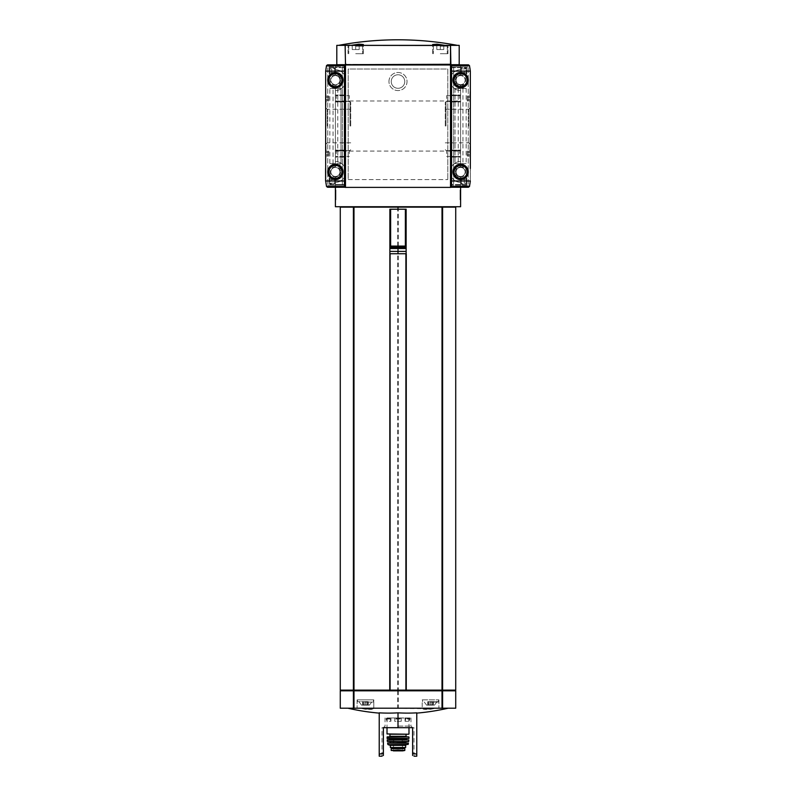 <?xml version="1.0" encoding="UTF-8"?>
<svg xmlns="http://www.w3.org/2000/svg" width="796" height="796" viewBox="0 0 796 796"><rect width="100%" height="100%" fill="white"/><g stroke="black" fill="none" stroke-linecap="round" stroke-linejoin="round"><path stroke-width="0.6" stroke-dasharray="3.98 2.98" d="M361.712 45.362L434.288 45.362L361.712 45.362L363.354 44.506L338.589 45.362L350.966 45.362M445.034 45.362L457.411 45.362L445.034 45.362L440.297 44.506L432.646 44.506L434.288 45.362L447.949 45.362L434.288 45.362M394.398 750.28L401.602 750.28L391.184 750.469L391.184 748.618L404.816 748.618M401.602 750.28L404.816 750.469M399.97 747.504L391.93 747.504L399.97 747.504M390.348 747.504L405.652 747.504M390.269 719.057L390.935 721.295L387.145 721.295L386.09 719.057L387.145 721.295L390.935 721.295L390.269 719.057L386.09 719.057L390.269 719.057L390.269 718.36L390.846 718.36L390.269 719.057M394.726 721.295L394.726 719.057L394.726 721.295L401.274 721.295L401.274 719.057L401.274 721.295L394.726 721.295L394.726 717.942L394.726 719.057L401.274 719.057L394.726 719.057L394.726 718.36L401.274 718.36L401.274 719.057L401.274 718.36L394.726 717.942L394.726 721.295M408.855 721.295L409.91 719.057L408.855 721.295L405.065 721.295L405.731 719.057L409.91 719.057L405.731 719.057L405.065 721.295L408.855 721.295L408.855 717.942L408.855 721.295M405.065 717.942L405.065 721.295L405.065 717.942L405.731 719.057L405.154 718.36L409.91 718.36L409.91 719.057L409.91 718.36L401.274 717.942L401.274 721.295L401.274 717.942L394.726 717.942L405.065 717.942M408.995 717.942L405.154 717.942L408.995 717.942L408.985 727.683M390.935 717.942L390.935 721.295L390.935 717.942L386.09 718.36L386.09 719.057L386.09 718.36L394.726 717.942L390.935 717.942M387.145 717.942L387.145 721.295L387.005 717.942L390.846 717.942L387.145 717.942M386.09 718.36L390.269 718.36L386.09 718.36M405.731 718.36L409.91 718.36L405.731 718.36M433.253 705.147L427.412 705.147L433.253 705.147M363.464 704.918L369.354 705.147L361.563 705.147L365.454 705.147L363.464 704.918L363.464 701.674L362.658 701.674L368.25 701.674L363.464 701.674L363.464 704.918M368.06 704.918L368.25 701.674L367.454 701.674L368.25 701.674L367.722 701.674L368.06 704.918M362.857 704.918L362.857 701.674L362.857 704.918M367.454 704.918L366.06 704.918L367.454 704.918L367.454 701.674L366.06 701.674L367.454 701.674L367.454 704.918M433.143 704.918L433.342 701.674L429.94 701.674L433.342 701.674L432.805 701.674L433.143 704.918M427.94 704.918L428.278 701.674L427.75 701.674L428.546 701.674L427.75 701.674L427.94 704.918M432.536 704.918L431.153 704.918L432.536 704.918L432.536 701.674L428.546 701.674L432.536 701.674L432.536 704.918M429.94 704.918L434.437 705.147L426.646 705.147L430.546 705.147L428.546 704.918L429.94 704.918L429.94 701.674L427.75 701.674L429.94 701.674L429.94 704.918M434.477 708.211L448.058 708.211L434.477 708.211C426.467 709.783 422.457 709.783 422.447 708.211L373.553 708.211L422.198 708.639L422.198 699.863L438.894 699.863L422.198 699.863L438.894 699.863L422.198 699.863L422.198 708.639M354.648 708.211L361.523 708.211L354.648 708.211M383.393 753.185L383.393 727.683L383.393 753.185L379.224 754.22L379.224 712.848A221.776 192.065 -90 0 0 398 712.848A221.776 192.065 90 0 0 416.776 712.848L416.776 756.2M361.523 708.211C369.523 709.783 373.533 709.783 373.553 708.211L357.105 708.211L373.802 708.639L373.802 699.863L357.105 699.863L373.802 699.863L357.105 699.863L373.802 699.863L373.802 708.629M379.224 754.22L379.224 756.2M416.776 754.22L412.607 753.185L412.607 727.683L414 727.683L398 727.683L398 712.848M383.393 755.494C381.543 756.429 381.543 756.429 383.393 755.494L383.393 727.683L398 727.683M412.607 755.494L412.607 753.185M389.732 253.745L406.268 253.745M406.139 253.745L406.139 209.229L389.861 209.229L389.861 253.745M447.939 206.731L348.061 206.731L447.939 206.731M335.405 206.731L460.595 206.731L460.595 176.821L460.595 187.249L451.561 187.249L451.561 184.473L460.595 184.473L460.595 187.249L450.864 187.249L460.595 187.249L450.864 187.249L450.864 64.974L450.864 187.388L345.136 187.388L345.136 64.974L345.136 187.249L335.405 187.249L335.405 206.731M384.975 206.731L411.025 206.731L384.975 206.731M447.939 207.149L348.061 207.149L447.939 207.149M455.73 207.149L442.606 207.149L442.606 690.122L455.73 690.122M340.27 207.149L442.606 207.149M410.119 207.149L384.975 207.149L410.119 206.731M345.832 64.705L450.516 64.705L450.516 45.362L450.516 64.705L450.516 45.362L345.484 45.362L345.484 64.705L345.484 45.362L345.484 64.705L450.168 64.705M450.516 64.287L450.516 45.501M345.484 64.287L345.484 45.501M335.405 176.821L335.405 187.249L335.405 176.821L339.991 176.821L339.991 163.608L339.991 176.821L335.405 176.821M335.405 190.035L335.405 199.776L335.405 190.035L335.962 190.035L335.405 190.035M348.2 179.597L447.8 179.597L348.2 179.597L348.2 69.013L447.8 69.013L447.8 179.597L447.8 69.013L348.2 69.013L348.2 179.597M388.955 81.53A9.045 9.045 0 0 1 402.517 73.7A9.045 9.045 0 0 1 402.517 89.361A9.045 9.045 0 0 1 388.955 81.53A9.045 9.045 0 0 1 402.517 73.7A9.045 9.045 0 0 1 402.517 89.361A9.045 9.045 0 0 1 388.955 81.53M460.595 190.035L460.595 199.776L460.595 190.035L460.038 190.035L460.595 190.035M460.595 176.821L456.009 176.821L460.595 176.821M456.009 176.821L456.009 167.08L456.009 176.821M456.009 167.08L462.685 167.08L456.009 167.08M462.685 167.08L462.685 164.304L462.685 167.08M462.685 164.304L460.595 164.304L462.685 164.304M460.595 153.588L460.595 157.3L460.595 153.588M460.595 98.505L460.595 94.794L460.595 98.505M460.595 126.047L460.595 101.002L460.595 126.047M470.337 168.473L470.337 180.99A18.079 18.079 0 0 1 469.481 186.473A1.114 1.114 0 0 1 468.426 187.249L451.561 187.249L451.561 64.844L460.595 64.844L460.595 69.71L460.595 67.62L451.561 67.62L451.561 64.844L460.595 64.844L460.595 67.62L466.854 67.62L451.561 67.62L451.561 184.473L466.854 184.473L466.157 184.473L466.854 184.473L466.854 178.214L466.157 178.214L466.854 178.214L466.854 179.597L466.854 178.214L460.595 178.214L460.595 176.473A4.517 4.517 0 0 1 456.078 171.956A4.517 4.517 0 0 1 462.854 168.036A4.517 4.517 0 0 1 462.854 175.866A4.517 4.517 0 0 1 456.078 171.956A4.517 4.517 0 0 1 460.595 167.429A4.517 4.517 0 0 1 465.123 171.956A4.517 4.517 0 0 1 460.595 176.473A4.517 4.517 0 0 1 456.078 171.956A4.517 4.517 0 0 0 462.854 175.866A4.517 4.517 0 0 0 462.854 168.036A4.517 4.517 0 0 0 456.078 171.956A4.517 4.517 0 0 1 462.854 168.036A4.517 4.517 0 0 1 462.854 175.866A4.517 4.517 0 0 1 456.078 171.956A4.517 4.517 0 0 1 463.381 168.384L463.381 163.608L466.157 163.608L460.595 163.608L460.595 88.485L463.381 88.485L463.381 83.709A4.517 4.517 0 0 1 460.595 84.665L460.595 167.429L460.595 84.665A4.517 4.517 0 0 1 456.078 80.137A4.517 4.517 0 0 1 462.854 76.227A4.517 4.517 0 0 1 462.854 84.058A4.517 4.517 0 0 1 456.078 80.137A4.517 4.517 0 0 1 460.595 75.62A4.517 4.517 0 0 1 465.123 80.137A4.517 4.517 0 0 1 460.595 84.665A4.517 4.517 0 0 1 456.078 80.137A4.517 4.517 0 0 0 462.854 84.058A4.517 4.517 0 0 0 462.854 76.227A4.517 4.517 0 0 0 456.078 80.137A4.517 4.517 0 0 1 462.854 76.227A4.517 4.517 0 0 1 462.854 84.058A4.517 4.517 0 0 1 456.078 80.137A4.517 4.517 0 0 1 460.595 75.62L460.595 73.879L466.854 73.879L460.595 73.879L460.595 72.486L460.595 73.879L466.854 73.879L466.854 67.62L466.157 67.62L466.854 67.62L466.854 73.879L466.157 73.879L466.854 73.879L466.854 67.62L466.854 73.879L466.854 72.486L466.854 73.879L460.595 73.879L460.595 75.62A4.517 4.517 0 0 1 463.381 83.709L463.381 88.485L466.157 88.485L455.033 88.485L460.595 88.485L455.033 88.485L460.595 88.485L460.595 87.789L460.595 164.304L460.595 163.608L455.033 163.608L463.381 163.608L463.381 168.384A4.517 4.517 0 0 1 460.595 176.473L460.595 179.597L460.595 178.214L466.854 178.214L466.854 184.473L466.854 178.214L466.854 184.473L460.595 184.473L460.595 182.383L460.595 187.249L468.426 187.249A1.114 1.114 0 0 0 469.481 186.473A18.079 18.079 0 0 0 470.337 180.99L470.337 71.103A18.079 18.079 0 0 0 469.481 65.61A1.114 1.114 0 0 0 468.426 64.844L460.595 64.844L460.595 75.272L456.009 75.272L456.009 85.013L462.685 85.013L462.685 87.789L460.595 87.789L462.685 87.789L462.685 85.013L456.009 85.013L456.009 75.272L460.595 75.272L460.595 64.844L335.405 64.844L344.439 64.844L344.439 67.62L335.405 67.62L335.405 64.844L335.405 75.272L335.405 64.844L327.574 64.844A1.114 1.114 0 0 0 326.519 65.61A18.079 18.079 0 0 0 325.663 71.103L325.663 180.99A18.079 18.079 0 0 0 326.519 186.473A1.114 1.114 0 0 0 327.574 187.249L345.136 187.249L345.136 64.844L345.136 187.249L335.405 187.249L335.405 182.383L335.405 184.473L344.439 184.473L344.439 187.249L335.405 187.249L335.405 184.473L344.439 184.473L344.439 67.62L335.405 67.62L335.405 69.71L335.405 64.844L344.439 64.844L344.439 187.249L335.405 187.249M450.247 64.705L345.753 64.705L450.247 64.844M450.168 64.844L345.832 64.844M335.405 75.272L339.991 75.272L335.405 75.272M339.991 75.272L339.991 88.485L339.991 75.272M450.864 64.844L450.864 187.249M340.967 163.608L335.405 163.608L340.967 163.608L340.967 88.485L339.991 88.485L340.967 88.485L340.967 163.608M455.033 88.485L455.033 163.608L458.247 163.608L455.033 163.608L455.033 88.485M345.136 64.844L345.136 187.249M458.247 88.485L458.247 163.608L458.247 88.485M329.842 163.608L335.405 163.608L335.405 88.485L335.405 167.429L335.405 84.665L335.405 163.608L329.842 163.608L329.842 88.485L337.753 88.485L332.619 88.485L332.619 83.709A4.517 4.517 0 0 1 335.405 75.62L335.405 72.486L335.405 73.879L329.146 73.879L329.146 67.62L329.146 73.879L329.146 67.62L335.405 67.62L329.146 67.62L329.842 67.62L329.146 67.62L329.146 73.879L329.146 72.486L329.146 73.879L335.405 73.879L335.405 75.62A4.517 4.517 0 0 1 339.922 80.137A4.517 4.517 0 0 1 333.146 84.058A4.517 4.517 0 0 1 333.146 76.227A4.517 4.517 0 0 1 339.922 80.137A4.517 4.517 0 0 0 333.146 76.227A4.517 4.517 0 0 0 333.146 84.058A4.517 4.517 0 0 0 339.922 80.137A4.517 4.517 0 0 1 335.405 84.665A4.517 4.517 0 0 1 330.877 80.137A4.517 4.517 0 0 1 335.405 75.62A4.517 4.517 0 0 1 339.922 80.137A4.517 4.517 0 0 1 333.146 84.058A4.517 4.517 0 0 1 333.146 76.227A4.517 4.517 0 0 1 339.922 80.137A4.517 4.517 0 0 1 332.619 83.709L332.619 88.485L329.842 88.485M337.753 88.485L337.753 163.608L337.753 88.485L340.967 88.485L337.753 88.485M335.405 153.588L335.405 157.3L335.405 153.588M335.405 98.505L335.405 94.794L335.405 98.505M335.405 126.047L335.405 101.002L335.405 126.047M391.234 81.53A6.766 6.766 0 0 1 401.383 75.67A6.766 6.766 0 0 1 401.383 87.391A6.766 6.766 0 0 1 391.234 81.53A6.766 6.766 0 0 0 398 88.296A6.766 6.766 0 0 0 404.766 81.53A6.766 6.766 0 0 0 398 74.764A6.766 6.766 0 0 0 391.234 81.53M460.038 199.776L460.595 199.776L460.038 199.776L460.038 190.035L460.038 199.776M460.038 192.871L460.595 192.871L460.038 191.776L460.038 199.428L460.038 190.383L460.595 190.383L460.595 192.751L460.038 192.751L460.038 191.776L460.595 192.751M460.038 197.816L460.595 197.816L460.595 190.383L460.038 190.383L460.038 192.473L460.595 192.473M460.038 198.035L460.595 198.035L460.038 198.035L460.595 198.035L460.595 199.428L460.595 197.816M460.038 199.428L460.595 199.428L460.038 199.428M460.595 192.871L460.595 198.035M335.962 190.035L335.962 199.776L335.405 199.776L335.962 199.776L335.962 190.035M335.962 197.687L335.405 197.687L335.405 190.732L335.405 199.08L335.962 190.732L335.962 197.687L335.405 197.687L335.962 197.687L335.962 199.08L335.962 197.687M335.962 190.732L335.405 190.732L335.962 190.732M335.962 192.702L335.405 193.687L335.962 192.702M335.962 193.687L335.405 193.687M335.962 199.08L335.405 199.08L335.962 199.08M336.798 64.705L345.484 64.705M450.516 64.705L459.202 64.705M450.516 45.362L459.202 45.362M336.798 45.362L345.484 45.362M446.685 98.505L446.685 95.629L446.685 98.505M459.77 98.505L459.77 95.629L459.77 98.505M446.685 153.588L446.685 150.713L446.685 153.588M459.77 153.588L459.77 150.713L459.77 153.588M336.23 98.505L336.23 95.629L336.23 98.505M349.315 98.505L349.315 95.629L349.315 98.505M336.23 153.588L336.23 150.713L336.23 153.588M349.315 153.588L349.315 150.713L349.315 153.588M389.861 246.093L406.139 246.093M389.861 246.899L406.139 246.899M389.861 247.705L406.139 247.705M389.861 248.511L406.139 248.511M353.394 207.149L353.394 690.122L340.27 690.122M353.484 207.149L353.484 690.122L353.484 207.149L353.484 690.122L442.606 690.122M442.516 207.149L442.516 690.122M398 207.149L398 690.122M354.081 690.819L340.967 690.819L354.369 690.819L354.081 690.122L340.967 690.122L354.18 690.122L354.18 690.819L354.369 690.122L354.18 690.819M441.631 690.819L354.369 690.819L441.82 690.819L441.631 690.122L354.369 690.122L441.631 690.122M441.82 690.122L441.82 690.819L455.033 690.819L441.82 690.819L441.82 690.122L455.033 690.122L441.82 690.122L441.82 690.819M455.73 690.819L442.606 690.819L442.606 708.211L340.27 708.211M340.27 690.819L442.606 690.819M422.447 708.211L438.894 708.211L422.447 708.211M455.73 708.211L442.606 708.211M353.484 690.819L353.484 708.211M398 690.819L398 708.211M442.516 690.819L442.516 708.211M383.393 727.683L382 727.683L383.393 727.683M430.546 702.092L438.128 702.092L430.546 702.092M365.454 702.092L373.035 702.092L365.454 702.092M365.454 705.147L369.354 705.147L365.454 705.147M430.546 705.147L426.646 705.147L430.546 705.147M398 717.942L410.955 717.942L398 717.942M398 726.071L410.955 726.071L398 726.071M389.931 734.22L387.284 734.22M387.294 736.867L406.627 736.867M398 736.867L408.706 736.867M387.184 738.529L402.169 738.529M398 738.529L406.905 738.529L398 738.529M393.831 739.922L402.169 739.922M387.294 739.922L408.706 739.922M387.453 741.593L408.547 741.593M398 741.593L406.209 741.593L398 741.593M387.722 742.986L408.278 742.986M406.348 744.658L407.88 744.658M389.652 744.658L402.169 744.658M396.249 748.618L404.07 748.618L396.249 748.618M387.045 738.399L408.955 738.399M398 748.688L402.169 748.688L398 748.688M440.297 45.362L446.417 45.362L434.178 45.362L446.417 45.362L434.178 45.362L443.77 45.362L440.297 45.362L440.297 49.541L443.77 49.541L443.77 45.362L443.77 49.541L440.297 49.541L440.297 45.362L440.297 49.541L436.815 49.541L436.815 45.362L436.815 49.541L443.77 49.541L443.77 45.362L443.77 49.541L440.297 49.541L440.297 45.362M440.297 53.71L447.949 53.71L440.297 53.71M355.703 45.362L349.583 45.362L361.822 45.362L349.583 45.362L359.185 45.362L355.703 45.362L355.703 49.541L359.185 49.541L359.185 45.362L359.185 49.541L355.703 49.541L355.703 45.362L355.703 49.541L352.23 49.541L352.23 45.362L352.23 49.541L359.185 49.541L359.185 45.362L359.185 49.541L355.703 49.541L355.703 45.362M355.703 53.71L363.354 53.71L355.703 53.71M352.23 49.541L352.23 45.362L352.23 49.541L355.703 49.541L352.23 49.541M436.815 49.541L436.815 45.362L436.815 49.541L440.297 49.541L436.815 49.541M470.337 126.047L470.337 107.659L470.337 126.047M470.337 98.505L470.337 91.202L470.337 98.505M470.337 153.588L470.337 146.285L470.337 153.588M470.337 169.17L470.337 180.294L470.406 169.17M469.988 153.588L469.988 146.633L469.988 153.588M469.988 98.505L469.988 91.55L469.988 98.505M466.157 88.485L466.157 163.608M451.561 64.844L468.426 64.844L451.561 64.844L451.561 187.249L460.595 187.249M462.954 88.485L462.954 163.608M452.944 80.137A7.652 7.652 0 0 1 464.426 73.511A7.652 7.652 0 0 1 464.426 86.764A7.652 7.652 0 0 1 452.944 80.137A7.652 7.652 0 0 1 464.426 73.511A7.652 7.652 0 0 1 464.426 86.764A7.652 7.652 0 0 1 452.944 80.137M452.944 171.956A7.652 7.652 0 0 1 464.426 165.329A7.652 7.652 0 0 1 464.426 178.573A7.652 7.652 0 0 1 452.944 171.956A7.652 7.652 0 0 1 464.426 165.329A7.652 7.652 0 0 1 464.426 178.573A7.652 7.652 0 0 1 452.944 171.956M460.595 69.71A10.438 10.438 0 0 0 451.561 74.933A10.438 10.438 0 0 1 460.595 69.71M451.561 85.341A10.438 10.438 0 0 0 460.595 90.575A10.438 10.438 0 0 1 451.561 85.341M460.595 161.518A10.438 10.438 0 0 0 451.561 166.742A10.438 10.438 0 0 1 460.595 161.518M451.561 177.16A10.438 10.438 0 0 0 460.595 182.383A10.438 10.438 0 0 1 451.561 177.16M466.854 72.486L460.595 72.486L466.854 72.486M466.854 178.214L460.595 178.214L466.854 178.214M466.854 179.597L460.595 179.597L466.854 179.597M445.292 126.047L445.292 102.376L445.292 126.047M468.715 126.047L468.715 109.271L468.715 126.047M470.406 99.709L470.406 96.097L470.406 100.913L470.406 96.097L470.406 100.913L470.406 99.709L467.202 99.709L467.202 100.913L470.406 100.913L470.406 91.55L470.406 105.46L470.406 96.097L470.406 100.913L467.202 100.913L467.202 99.709L470.406 99.709L467.202 99.709L467.202 97.301L467.202 100.913L467.202 99.709L470.406 99.709M450.934 98.505L450.934 95.709L450.934 98.505M451.611 98.505L451.611 95.022L451.611 98.505M470.406 154.792L470.406 151.18L470.406 155.996L470.406 151.18L470.406 155.996L470.406 154.792L467.202 154.792L467.202 155.996L470.406 155.996L470.406 146.633L470.406 160.543L470.406 151.18L470.406 155.996L467.202 155.996L467.202 154.792L470.406 154.792L467.202 154.792L467.202 152.384L467.202 155.996L467.202 154.792L470.406 154.792M450.934 153.588L450.934 150.792L450.934 153.588M451.611 153.588L451.611 157.071L451.611 153.588M470.406 96.097L470.406 97.301L470.406 96.097L467.202 96.097L467.202 97.301L470.406 97.301L467.202 97.301L467.202 96.097L470.406 96.097M470.337 105.46L470.337 91.55M470.406 151.18L470.406 152.384L470.406 151.18L467.202 151.18L467.202 152.384L470.406 152.384L467.202 152.384L467.202 151.18L470.406 151.18M470.337 160.543L470.337 146.633M467.202 97.301L467.202 99.709L467.202 97.301L470.406 97.301L467.202 97.301L467.202 96.097L467.202 97.301M467.202 152.384L467.202 154.792L467.202 152.384L470.406 152.384L467.202 152.384L467.202 151.18L467.202 152.384M464.297 68.924L466.157 68.864L466.157 68.317L461.292 68.317L461.292 72.486L461.292 68.924L464.297 68.924L464.297 72.486M466.157 68.317L466.157 68.864M461.292 183.776L460.595 183.179L461.292 183.17L461.292 179.597L461.292 183.776L466.157 183.776L466.157 179.597L466.157 183.776M453.64 66.924L468.247 66.924L451.561 66.924L453.64 66.924L453.64 185.169L468.247 185.169L468.247 66.924L468.247 185.169L451.561 185.169L453.64 185.169L453.64 66.924M451.561 65.531L469.451 65.531L468.426 64.844A1.114 1.114 0 0 1 469.481 65.61A18.079 18.079 0 0 1 470.337 71.103L470.337 180.99A18.079 18.079 0 0 1 469.59 186.145L451.561 186.145M469.451 65.531A1.114 1.114 0 0 1 469.481 65.61A18.079 18.079 0 0 1 470.337 71.103L470.337 180.99M451.561 187.249L468.426 187.249L469.481 186.473M461.292 179.597L461.292 183.189L464.297 183.17L464.297 179.597M464.297 183.17L466.157 183.229M461.292 68.317L460.595 68.914L461.292 68.904L461.292 72.486M467.202 80.137A6.607 6.607 0 0 0 457.292 74.416A6.607 6.607 0 0 0 457.292 85.859A6.607 6.607 0 0 0 467.202 80.137A6.607 6.607 0 0 0 457.292 74.416A6.607 6.607 0 0 0 457.292 85.859A6.607 6.607 0 0 0 467.202 80.137M468.247 80.137A7.652 7.652 0 0 0 456.775 73.511A7.652 7.652 0 0 0 456.775 86.764A7.652 7.652 0 0 0 468.247 80.137A7.652 7.652 0 0 0 456.775 73.511A7.652 7.652 0 0 0 456.775 86.764A7.652 7.652 0 0 0 468.247 80.137A7.652 7.652 0 0 0 456.775 73.511A7.652 7.652 0 0 0 456.775 86.764A7.652 7.652 0 0 0 468.247 80.137M467.202 171.956A6.607 6.607 0 0 0 457.292 166.225A6.607 6.607 0 0 0 457.292 177.677A6.607 6.607 0 0 0 467.202 171.956A6.607 6.607 0 0 0 457.292 166.225A6.607 6.607 0 0 0 457.292 177.677A6.607 6.607 0 0 0 467.202 171.956M468.247 171.956A7.652 7.652 0 0 0 456.775 165.329A7.652 7.652 0 0 0 456.775 178.573A7.652 7.652 0 0 0 468.247 171.956A7.652 7.652 0 0 0 456.775 165.329A7.652 7.652 0 0 0 456.775 178.573A7.652 7.652 0 0 0 468.247 171.956A7.652 7.652 0 0 0 456.775 165.329A7.652 7.652 0 0 0 456.775 178.573A7.652 7.652 0 0 0 468.247 171.956M325.663 98.505L325.663 105.808L325.663 98.505M326.012 98.505L326.012 105.46L326.012 98.505M325.663 153.588L325.663 146.285L325.663 153.588M326.012 153.588L326.012 146.633L326.012 153.588M329.146 178.214L329.146 184.473L335.405 184.473L329.146 184.473L329.842 184.473L329.146 184.473L329.146 178.214L329.146 184.473L329.146 178.214L329.146 179.597L329.146 178.214L335.405 178.214L335.405 176.473A4.517 4.517 0 0 1 332.619 168.384L332.619 163.608L332.619 168.384A4.517 4.517 0 0 1 339.922 171.956A4.517 4.517 0 0 1 333.146 175.866A4.517 4.517 0 0 1 333.146 168.036A4.517 4.517 0 0 1 339.922 171.956A4.517 4.517 0 0 0 333.146 168.036A4.517 4.517 0 0 0 333.146 175.866A4.517 4.517 0 0 0 339.922 171.956A4.517 4.517 0 0 1 335.405 176.473A4.517 4.517 0 0 1 330.877 171.956A4.517 4.517 0 0 1 335.405 167.429A4.517 4.517 0 0 1 339.922 171.956A4.517 4.517 0 0 1 333.146 175.866A4.517 4.517 0 0 1 333.146 168.036A4.517 4.517 0 0 1 339.922 171.956A4.517 4.517 0 0 1 335.405 176.473L335.405 179.597L335.405 178.214L329.146 178.214M325.663 180.294L325.663 71.103A18.079 18.079 0 0 1 326.41 65.949L344.439 65.949L344.439 187.249L327.574 187.249A1.114 1.114 0 0 1 326.519 186.473A18.079 18.079 0 0 1 325.663 180.99L325.663 71.103A18.079 18.079 0 0 1 326.519 65.61A1.114 1.114 0 0 1 327.574 64.844L326.519 65.61M325.663 168.473L325.663 169.17L325.663 168.473M325.663 126.047L325.663 107.659L325.663 126.047M333.046 163.608L333.046 88.485M343.056 171.956A7.652 7.652 0 0 1 331.574 178.573A7.652 7.652 0 0 1 331.574 165.329A7.652 7.652 0 0 1 343.056 171.956A7.652 7.652 0 0 1 331.574 178.573A7.652 7.652 0 0 1 331.574 165.329A7.652 7.652 0 0 1 343.056 171.956M343.056 80.137A7.652 7.652 0 0 1 331.574 86.764A7.652 7.652 0 0 1 331.574 73.511A7.652 7.652 0 0 1 343.056 80.137A7.652 7.652 0 0 1 331.574 86.764A7.652 7.652 0 0 1 331.574 73.511A7.652 7.652 0 0 1 343.056 80.137M335.405 182.383A10.438 10.438 0 0 0 344.439 177.16A10.438 10.438 0 0 1 335.405 182.383M344.439 166.742A10.438 10.438 0 0 0 335.405 161.518A10.438 10.438 0 0 1 344.439 166.742M335.405 90.575A10.438 10.438 0 0 0 344.439 85.341A10.438 10.438 0 0 1 335.405 90.575M344.439 74.933A10.438 10.438 0 0 0 335.405 69.71A10.438 10.438 0 0 1 344.439 74.933M329.146 179.597L335.405 179.597L329.146 179.597M329.146 73.879L335.405 73.879L329.146 73.879M329.146 72.486L335.405 72.486L329.146 72.486M350.708 126.047L350.708 102.376L350.708 126.047M327.285 126.047L327.285 109.271L327.285 126.047M325.594 152.384L325.594 155.996L325.594 151.18L325.594 155.996L325.594 151.18L325.594 152.384L328.798 152.384L328.798 151.18L325.594 151.18L325.594 160.543L325.594 146.633L325.594 155.996L325.594 151.18L328.798 151.18L328.798 152.384L325.594 152.384L328.798 152.384L328.798 154.792L328.798 151.18L328.798 152.384L325.594 152.384M345.066 153.588L345.066 150.792L345.066 153.588M344.389 153.588L344.389 157.071L344.389 153.588M325.594 97.301L325.594 100.913L325.594 96.097L325.594 100.913L325.594 96.097L325.594 97.301L328.798 97.301L328.798 96.097L325.594 96.097L325.594 105.46L325.594 91.55L325.594 100.913L325.594 96.097L328.798 96.097L328.798 97.301L325.594 97.301L328.798 97.301L328.798 99.709L328.798 96.097L328.798 97.301L325.594 97.301M345.066 98.505L345.066 101.301L345.066 98.505M344.389 98.505L344.389 95.022L344.389 98.505M325.594 155.996L325.594 154.792L325.594 155.996L328.798 155.996L328.798 154.792L325.594 154.792L328.798 154.792L328.798 155.996L325.594 155.996M325.663 146.633L325.663 160.543M325.594 100.913L325.594 99.709L325.594 100.913L328.798 100.913L328.798 99.709L325.594 99.709L328.798 99.709L328.798 100.913L325.594 100.913M325.663 91.55L325.663 105.46M328.798 154.792L328.798 152.384L328.798 154.792L325.594 154.792L328.798 154.792L328.798 155.996L328.798 154.792M328.798 99.709L328.798 97.301L328.798 99.709L325.594 99.709L328.798 99.709L328.798 100.913L328.798 99.709M325.594 168.473L325.594 180.294M328.798 171.956A6.607 6.607 0 0 0 338.708 177.677A6.607 6.607 0 0 0 338.708 166.225A6.607 6.607 0 0 0 328.798 171.956A6.607 6.607 0 0 0 338.708 177.677A6.607 6.607 0 0 0 338.708 166.225A6.607 6.607 0 0 0 328.798 171.956M327.753 171.956A7.652 7.652 0 0 0 339.225 178.573A7.652 7.652 0 0 0 339.225 165.329A7.652 7.652 0 0 0 327.753 171.956A7.652 7.652 0 0 0 339.225 178.573A7.652 7.652 0 0 0 339.225 165.329A7.652 7.652 0 0 0 327.753 171.956A7.652 7.652 0 0 0 339.225 178.573A7.652 7.652 0 0 0 339.225 165.329A7.652 7.652 0 0 0 327.753 171.956M328.798 80.137A6.607 6.607 0 0 0 338.708 85.859A6.607 6.607 0 0 0 338.708 74.416A6.607 6.607 0 0 0 328.798 80.137A6.607 6.607 0 0 0 338.708 85.859A6.607 6.607 0 0 0 338.708 74.416A6.607 6.607 0 0 0 328.798 80.137M327.753 80.137A7.652 7.652 0 0 0 339.225 86.764A7.652 7.652 0 0 0 339.225 73.511A7.652 7.652 0 0 0 327.753 80.137A7.652 7.652 0 0 0 339.225 86.764A7.652 7.652 0 0 0 339.225 73.511A7.652 7.652 0 0 0 327.753 80.137A7.652 7.652 0 0 0 339.225 86.764A7.652 7.652 0 0 0 339.225 73.511A7.652 7.652 0 0 0 327.753 80.137M331.703 183.17L329.842 183.229L329.842 183.776L334.708 183.776L334.708 179.597L334.708 183.17L331.703 183.17L331.703 179.597M329.842 183.776L329.842 183.229M334.708 68.317L335.405 68.914L334.708 68.924L334.708 72.486L334.708 68.317L329.842 68.317L329.842 72.486L329.842 68.317M342.36 185.169L327.753 185.169L344.439 185.169L342.36 185.169L342.36 66.924L327.753 66.924L327.753 185.169L327.753 66.924L344.439 66.924L342.36 66.924L342.36 185.169M344.439 64.844L327.574 64.844L344.439 64.844L344.439 65.949M344.439 187.249L327.574 187.249L326.549 186.562A1.114 1.114 0 0 1 326.519 186.473A18.079 18.079 0 0 1 325.663 180.99M334.708 72.486L334.708 68.904L331.703 68.924L331.703 72.486M331.703 68.924L329.842 68.864M334.708 183.776L335.405 183.179L334.708 183.189L334.708 179.597M450.864 64.974L450.168 64.974L450.864 64.287L450.864 45.501L345.136 45.501L345.136 64.287L450.168 64.287M345.832 64.287L345.136 64.974M345.832 64.974L450.168 64.974M460.038 193.229L460.595 193.229M442.009 207.149L442.009 690.122M398.279 207.149L398.279 690.122M397.721 207.149L397.721 690.122M353.991 207.149L353.991 690.122M354.369 690.122L354.369 690.819M441.919 690.122L441.919 690.819M353.394 690.819L353.394 708.211M353.991 690.819L353.991 708.211M397.721 690.819L397.721 708.211M398.279 690.819L398.279 708.211M442.009 690.819L442.009 708.211M430.546 701.674L438.546 701.674L430.546 701.674M365.454 701.674L357.454 701.674L365.454 701.674M428.546 701.674L428.546 704.918L428.546 701.674M431.153 701.674L431.153 704.918L431.153 701.674M364.847 701.674L364.847 704.918L364.847 701.674M366.06 701.674L366.06 704.918L366.06 701.674M387.015 733.942L408.985 733.942M389.931 736.31L406.069 736.31M387.015 737.146L408.985 737.146M389.791 739.225L406.209 739.225M389.791 739.643L406.209 739.643M387.155 740.081L408.845 740.081M393.831 741.474L402.169 741.474M390.07 741.872L405.93 741.872M390.07 742.708L405.93 742.708M387.582 743.146L408.418 743.146M387.841 744.439L408.159 744.439M390.348 745.355L405.652 745.355M393.373 750.877L402.627 750.877M398 750.688L402.388 750.688L398 750.688M440.297 46.198L447.252 46.198L440.297 46.198M355.703 46.198L362.658 46.198L355.703 46.198M453.64 80.137A6.955 6.955 0 0 1 464.078 74.118A6.955 6.955 0 0 1 464.078 86.167A6.955 6.955 0 0 1 453.64 80.137M455.382 80.137A5.214 5.214 0 0 1 463.202 75.62A5.214 5.214 0 0 1 463.202 84.655A5.214 5.214 0 0 1 455.382 80.137M453.64 171.956A6.955 6.955 0 0 1 464.078 165.926A6.955 6.955 0 0 1 464.078 177.976A6.955 6.955 0 0 1 453.64 171.956M455.382 171.956A5.214 5.214 0 0 1 463.202 167.439A5.214 5.214 0 0 1 463.202 176.473A5.214 5.214 0 0 1 455.382 171.956M445.969 126.047L445.969 101.679L445.969 126.047M466.784 80.137A6.189 6.189 0 0 0 457.501 74.784A6.189 6.189 0 0 0 457.501 85.5A6.189 6.189 0 0 0 466.784 80.137M467.55 80.137A6.955 6.955 0 0 0 457.123 74.118A6.955 6.955 0 0 0 457.123 86.167A6.955 6.955 0 0 0 467.55 80.137M466.784 171.956A6.189 6.189 0 0 0 457.501 166.593A6.189 6.189 0 0 0 457.501 177.309A6.189 6.189 0 0 0 466.784 171.956M467.55 171.956A6.955 6.955 0 0 0 457.123 165.926A6.955 6.955 0 0 0 457.123 177.976A6.955 6.955 0 0 0 467.55 171.956M342.36 171.956A6.955 6.955 0 0 1 331.922 177.976A6.955 6.955 0 0 1 331.922 165.926A6.955 6.955 0 0 1 342.36 171.956M340.618 171.956A5.214 5.214 0 0 1 332.798 176.473A5.214 5.214 0 0 1 332.798 167.439A5.214 5.214 0 0 1 340.618 171.956M342.36 80.137A6.955 6.955 0 0 1 331.922 86.167A6.955 6.955 0 0 1 331.922 74.118A6.955 6.955 0 0 1 342.36 80.137M340.618 80.137A5.214 5.214 0 0 1 332.798 84.655A5.214 5.214 0 0 1 332.798 75.62A5.214 5.214 0 0 1 340.618 80.137M350.031 126.047L350.031 101.679L350.031 126.047M329.216 171.956A6.189 6.189 0 0 0 338.499 177.309A6.189 6.189 0 0 0 338.499 166.593A6.189 6.189 0 0 0 329.216 171.956M328.45 171.956A6.955 6.955 0 0 0 338.877 177.976A6.955 6.955 0 0 0 338.877 165.926A6.955 6.955 0 0 0 328.45 171.956M329.216 80.137A6.189 6.189 0 0 0 338.499 85.5A6.189 6.189 0 0 0 338.499 74.784A6.189 6.189 0 0 0 329.216 80.137M328.45 80.137A6.955 6.955 0 0 0 338.877 86.167A6.955 6.955 0 0 0 338.877 74.118A6.955 6.955 0 0 0 328.45 80.137M344.439 186.562L326.549 186.562M432.805 704.649L433.671 705.147L432.805 704.649L432.805 701.674L432.805 704.649M428.278 704.649L427.412 705.147L428.278 704.649L428.278 701.674L428.278 704.649M367.722 704.649L368.588 705.147L367.722 704.649L367.722 701.674L367.722 704.649M363.195 704.649L362.329 705.147L363.195 704.649L363.195 701.674L363.195 704.649M335.405 151.081L460.595 151.081M335.405 101.002L460.595 101.002M446.685 101.381L459.77 101.381L460.595 102.206L459.77 101.381L446.685 101.381M446.685 95.629L459.77 95.629L460.595 94.794L459.77 95.629L446.685 95.629M446.685 156.464L459.77 156.464L460.595 157.3L459.77 156.464L446.685 156.464M446.685 150.713L459.77 150.713L460.595 149.887L459.77 150.713L446.685 150.713M336.23 95.629L335.405 94.794L336.23 95.629L349.315 95.629L336.23 95.629M336.23 101.381L335.405 102.206L336.23 101.381L349.315 101.381L336.23 101.381M336.23 150.713L335.405 149.887L336.23 150.713L349.315 150.713L336.23 150.713M336.23 156.464L335.405 157.3L336.23 156.464L349.315 156.464L336.23 156.464M382 756.2L382 727.683M414 756.2L414 727.683M436.805 702.092L434.437 705.147L436.805 702.092M424.288 702.092L426.646 705.147L424.288 702.092M438.546 701.674L438.546 699.863L438.546 701.674M422.547 701.674L422.547 699.863L422.547 701.674M438.894 699.863L438.894 708.211L438.894 699.863M371.712 702.092L369.354 705.147L371.712 702.092M359.195 702.092L361.563 705.147L359.195 702.092M373.453 701.674L373.453 699.863L373.453 701.674M357.454 701.674L357.454 699.863L357.454 701.674M357.105 699.863L357.105 708.211L357.105 699.863M427.75 701.674L427.75 705.107L427.75 701.674M433.342 701.674L433.342 705.107L433.342 701.674M362.658 701.674L362.658 705.107L362.658 701.674M368.25 701.674L368.25 705.107L368.25 701.674M385.045 717.942L385.045 726.071L383.423 727.683M410.955 717.942L410.955 726.071L412.577 727.683M387.015 717.942L387.015 727.683M393.831 738.389L393.413 750.877M402.169 738.389L402.587 750.877M447.252 46.198L446.417 45.362L447.252 46.198L447.252 53.71L447.252 46.198M433.342 46.198L434.178 45.362L433.342 46.198L433.342 53.71L433.342 46.198M447.949 53.71L447.949 45.362L447.949 53.71M432.646 53.71L432.646 44.526L432.646 53.71M362.658 46.198L361.822 45.362L362.658 46.198L362.658 53.71L362.658 46.198M348.748 46.198L349.583 45.362L348.748 46.198L348.748 53.71L348.748 46.198M363.354 53.71L363.354 44.516L363.354 53.71M348.051 53.71L348.051 45.362L348.051 53.71M466.157 73.879L466.157 67.62M466.157 178.214L466.157 184.473M460.595 101.301L445.969 101.679L445.292 102.376M460.595 150.792L445.969 150.414L445.292 149.718M445.292 142.822L468.715 142.822L470.337 144.434M445.292 109.271L468.715 109.271L470.337 107.659M450.934 101.301L451.611 101.978L460.595 101.978L451.611 101.978L450.934 101.301M450.934 95.709L451.611 95.022L460.595 95.022L451.611 95.022L450.934 95.709M450.934 156.384L451.611 157.071L460.595 157.071L451.611 157.071L450.934 156.384M450.934 150.792L451.611 150.116L460.595 150.116L451.611 150.116L450.934 150.792M460.595 183.179L460.595 179.597M460.595 68.914L460.595 72.486M329.842 178.214L329.842 184.473M329.842 73.879L329.842 67.62M335.405 150.792L350.031 150.414L350.708 149.718M335.405 101.301L350.031 101.679L350.708 102.376M350.708 109.271L327.285 109.271L325.663 107.659M350.708 142.822L327.285 142.822L325.663 144.434M345.066 150.792L344.389 150.116L335.405 150.116L344.389 150.116L345.066 150.792M345.066 156.384L344.389 157.071L335.405 157.071L344.389 157.071L345.066 156.384M345.066 95.709L344.389 95.022L335.405 95.022L344.389 95.022L345.066 95.709M345.066 101.301L344.389 101.978L335.405 101.978L344.389 101.978L345.066 101.301M335.405 68.914L335.405 72.486M335.405 183.179L335.405 179.597"/><path stroke-width="1.19" d="M350.966 45.362L359.006 44.168L363.354 44.506L361.712 45.362M434.288 45.362L432.646 44.506L436.984 44.168L445.034 45.362M398 39.8C417.98 39.8 437.78 41.661 457.411 45.362A319.942 319.942 0 0 0 338.589 45.362M391.184 750.469L402.627 750.877L404.816 750.469L398 750.071L391.184 750.469L391.184 748.618L404.816 748.618L404.816 750.469L404.816 748.618M390.348 745.355L405.652 745.355L405.652 747.504L390.348 747.504L390.348 745.355L388.12 744.658L408.159 744.439L388.12 744.658M434.477 708.211L430.546 708.987L422.447 708.211M373.553 708.211L365.454 708.987L361.523 708.211M379.224 712.848A221.776 192.065 -90 0 0 398 712.848A221.776 192.065 90 0 0 416.776 712.848L416.776 754.22L412.607 753.185L412.607 727.683L383.393 727.683L383.393 753.185L379.224 754.22L379.224 712.848M382 756.2L379.224 756.2L379.224 754.22M398 727.683L398 712.848M414 756.2L416.776 756.2L416.776 754.22M383.393 755.494C381.543 756.429 381.543 756.429 383.393 755.494L383.393 753.185M412.607 753.185L412.607 755.494C414.457 756.429 414.457 756.429 412.607 755.494C414.457 756.429 414.457 756.429 412.607 755.494M406.139 253.745L406.139 251.397L389.861 251.397L389.861 253.745L406.268 253.745L406.268 690.122L442.516 690.122L442.516 207.149L442.009 207.149L442.009 690.122M353.484 207.149L353.484 690.122L340.27 690.122L340.27 207.149L442.009 207.149M353.484 690.122L406.268 690.122M389.861 253.745L389.732 690.122M335.405 187.249L335.405 206.731L460.595 206.731L460.595 187.249M442.606 207.149L442.606 690.122L455.73 690.122L455.73 207.149L442.516 207.149M450.168 64.705L450.864 64.287L450.516 45.362L336.798 45.362L336.798 64.705L450.516 64.287L450.516 45.501L345.484 45.362M345.136 187.249L344.439 187.249L344.439 64.844L345.832 64.844M450.864 187.249L451.561 187.249L451.561 64.844L450.168 64.844M450.864 64.844L450.864 187.388L345.136 187.388L345.136 64.844M450.516 45.362L459.202 45.362L459.202 64.705L450.516 64.705M389.861 246.093L406.139 246.093L406.139 209.229L389.861 209.229L389.861 246.899L406.139 246.899L406.139 246.093M389.861 251.397L389.861 247.705L406.139 247.705L406.139 246.899M389.861 247.705L389.861 246.899M389.861 248.511L406.139 248.511L406.139 247.705M406.139 251.397L406.139 248.511M441.82 690.122L441.82 690.819M354.18 690.122L354.18 690.819M353.484 690.819L353.484 708.211L340.27 708.211L340.27 690.819L442.516 690.819L442.516 708.211L455.73 708.211L455.73 690.819L442.516 690.819M353.484 708.211L442.516 708.211M406.069 734.22L406.069 736.31L389.931 736.31L389.931 734.22L408.716 734.22L387.015 733.942L408.716 734.22M406.069 736.31L406.627 736.867L398 736.867M387.015 737.146L408.706 736.867L387.294 736.867L387.184 738.529L402.169 738.529M402.169 739.922L393.831 739.922M387.155 740.081L408.706 739.922L387.294 739.922L387.314 741.474L393.831 741.474M408.547 741.593L387.314 741.474L408.547 741.593M387.582 743.146L408.418 743.146L387.722 742.986L387.841 744.439M402.169 744.658L406.348 744.658L405.652 745.355M470.337 168.473L470.337 71.103L469.481 65.61L468.426 64.844L451.561 64.844M451.561 187.249L468.426 187.249L469.481 186.473L470.337 180.99L451.561 180.99M452.944 171.956A7.652 7.652 0 0 1 464.426 165.329A7.652 7.652 0 0 1 464.426 178.573A7.652 7.652 0 0 1 452.944 171.956M452.944 80.137A7.652 7.652 0 0 1 464.426 73.511A7.652 7.652 0 0 1 464.426 86.764A7.652 7.652 0 0 1 452.944 80.137M470.337 91.55L470.337 105.46M470.337 146.633L470.337 160.543M469.59 186.145L451.561 186.473M344.439 64.844L327.574 64.844L326.519 65.61L325.663 71.103L325.663 180.99L326.519 186.473L327.574 187.249L344.439 187.249M343.056 80.137A7.652 7.652 0 0 1 331.574 86.764A7.652 7.652 0 0 1 331.574 73.511A7.652 7.652 0 0 1 343.056 80.137M343.056 171.956A7.652 7.652 0 0 1 331.574 178.573A7.652 7.652 0 0 1 331.574 165.329A7.652 7.652 0 0 1 343.056 171.956M325.663 160.543L325.663 146.633M325.663 105.46L325.663 91.55M344.439 180.99L325.594 180.99L325.594 168.473M326.41 65.949L344.439 65.61M345.136 64.974L450.864 64.974M345.136 45.501L345.484 64.287L345.136 45.501M450.168 64.974L450.168 64.287M345.832 64.974L345.832 64.287M353.991 207.149L353.991 690.122M353.394 207.149L353.394 690.122M390.627 246.093L390.627 209.229M405.373 246.093L405.373 209.229M354.081 690.122L354.081 690.819M441.919 690.122L441.919 690.819M441.631 690.122L441.631 690.819M354.369 690.122L354.369 690.819M353.991 690.819L353.991 708.211M353.394 690.819L353.394 708.211M442.606 690.819L442.606 708.211M442.009 690.819L442.009 708.211M390.1 253.745L390.1 690.122M405.9 253.745L405.9 690.122M408.985 737.146L408.955 738.399L387.045 738.399M406.905 738.529L406.209 739.225L389.791 739.225L389.095 738.529M406.209 739.225L389.513 739.922M402.169 741.474L408.686 741.474L408.845 740.081M406.209 741.593L389.791 741.593M405.93 741.872L405.93 742.708L389.791 742.986M396.03 748.618L396.03 747.504M396.249 748.618L396.249 747.504M399.97 748.618L399.97 747.504M399.751 748.618L399.751 747.504M401.602 750.28L394.398 750.28M451.561 71.103L470.337 71.103M451.561 65.61L469.481 65.61M467.133 80.137A6.537 6.537 0 0 0 457.332 74.476A6.537 6.537 0 0 0 457.332 85.799A6.537 6.537 0 0 0 467.133 80.137M467.133 171.956A6.537 6.537 0 0 0 457.332 166.284A6.537 6.537 0 0 0 457.332 177.617A6.537 6.537 0 0 0 467.133 171.956M344.439 71.103L325.663 71.103M344.439 186.473L326.519 186.473M328.867 171.956A6.537 6.537 0 0 0 338.668 177.617A6.537 6.537 0 0 0 338.668 166.284A6.537 6.537 0 0 0 328.867 171.956M328.867 80.137A6.537 6.537 0 0 0 338.668 85.799A6.537 6.537 0 0 0 338.668 74.476A6.537 6.537 0 0 0 328.867 80.137M345.484 64.974L345.484 187.388M450.516 64.974L450.516 187.388M449.82 64.974L449.82 64.287M346.18 64.974L346.18 64.287M416.776 713.117A222.572 222.572 0 0 0 448.058 708.211M347.942 708.211A222.572 222.572 0 0 0 379.224 713.117M340.967 690.122L340.967 690.819M455.033 690.122L455.033 690.819M387.015 727.683L387.015 733.942M408.985 727.683L408.985 733.942M389.931 736.31L389.373 736.867M390.07 741.872L390.07 742.708M408.418 743.146L408.159 744.439M404.07 748.618L404.07 747.504M391.93 748.618L391.93 747.504M393.373 750.877L402.587 750.877L393.612 750.688"/></g></svg>
